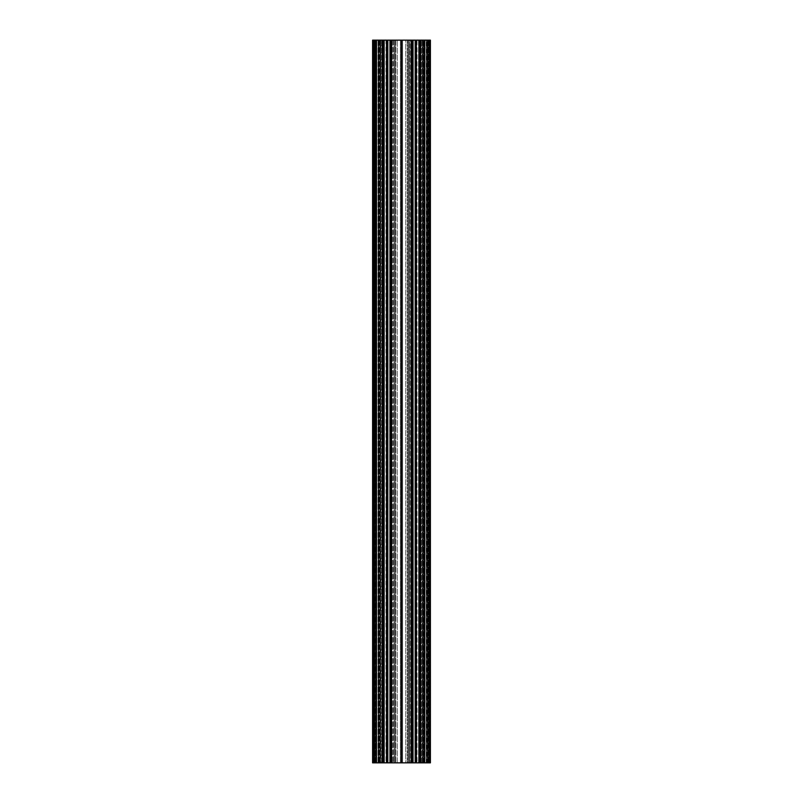 <?xml version="1.0" encoding="UTF-8"?>
<svg xmlns="http://www.w3.org/2000/svg" width="803" height="803" viewBox="0 0 803 803"><rect width="100%" height="100%" fill="white"/><g stroke="black" fill="none" stroke-linecap="round" stroke-linejoin="round"><path stroke-width="0.6" stroke-dasharray="4.01 3.01" d="M422.237 762.85L422.428 40.15L422.428 762.85L422.669 40.15L426.393 40.15L426.393 762.85L426.212 40.15L427.196 40.15L426.393 40.15L426.393 762.85L426.212 40.15L427.196 40.15L426.393 40.15L426.393 762.85L427.196 762.85L426.393 762.85L427.196 762.85L427.196 40.15L427.377 762.85L427.196 40.15L427.828 40.15L427.377 762.85L427.196 40.15L427.377 762.85L427.196 40.15L428.17 40.15L427.377 40.15L427.377 762.85L428.17 762.85L427.377 762.85L427.828 40.15L429.324 40.15L428.782 40.15L429.324 40.15L429.324 762.85L428.17 762.85L428.17 40.15L429.324 40.15L429.324 762.85L428.17 762.85L428.17 40.15L429.324 40.15L428.601 40.15L429.324 40.15L429.324 762.85L427.828 762.85L427.828 40.15L429.324 40.15L429.324 762.85L425.058 762.85L425.058 40.15L423.763 40.15L423.763 762.85L429.685 762.85L429.685 40.15L429.505 762.85L429.685 40.15L429.505 762.85L427.768 762.85L427.768 40.15L429.505 40.15L426.794 40.15L426.794 762.85L427.768 762.85L427.768 40.15L426.794 40.15L426.794 762.85L424.827 762.85L424.827 40.15L426.794 40.15L423.763 40.15L424.335 40.15L424.335 762.85L424.827 40.15L424.315 40.15L424.335 762.85L425.058 762.85L425.058 40.15L424.335 40.15L424.335 762.85L423.763 762.85L423.763 40.15L424.335 40.15L424.335 762.85L426.212 762.85L424.335 762.85L424.335 40.15L424.335 762.85L424.335 40.15L424.335 762.85L426.212 762.85L426.393 40.15L426.393 762.85L426.212 40.15L424.335 40.15L424.335 762.85L424.335 40.15L424.315 762.85L424.315 40.15L422.237 40.15L422.237 762.85L422.237 40.15M401.319 40.15L401.319 762.85L391.432 762.85L391.432 40.15L390.91 40.15L390.91 762.85L394.343 762.85L390.73 762.85L391.432 762.85L391.432 40.15L401.681 40.15L401.681 762.85L412.2 762.85L412.2 40.15L412.2 762.85L412.2 40.15L413.274 40.15L412.501 40.15L412.501 762.85L413.274 762.85L413.274 40.15L413.274 762.85L413.334 40.15L412.692 40.15L413.274 40.15L413.334 762.85L412.692 762.85L412.692 40.15L412.632 762.85L412.692 40.15L414.87 40.15L412.842 40.15L412.842 762.85L414.87 762.85L414.87 40.15L414.87 762.85L414.87 40.15L416.637 40.15L415.302 40.15L415.302 762.85L416.637 762.85L416.637 40.15L416.637 762.85L416.637 40.15L419.066 40.15L417.038 40.15L417.038 762.85L419.066 762.85L419.276 40.15L419.216 762.85L418.614 762.85L419.276 762.85L419.066 40.15L418.554 762.85L419.427 762.85L418.554 762.85L418.554 40.15L418.554 762.85L418.554 40.15L419.427 40.15L419.688 762.85L419.688 40.15L419.688 762.85L419.688 40.15L418.554 40.15L419.216 40.15L419.276 762.85L411.036 762.85L415.673 762.85L415.673 40.15L415.673 762.85M380.763 40.15L380.572 762.85L380.331 40.15L380.572 762.85L380.331 40.15L375.804 40.15L376.607 40.15L376.607 762.85L376.788 40.15L376.607 762.85L376.788 40.15L375.804 40.15L376.607 40.15L376.607 762.85L375.804 762.85L376.607 762.85L375.804 762.85L375.804 40.15L375.623 762.85L375.804 40.15L375.623 762.85L375.804 40.15L375.623 762.85L375.804 40.15L374.83 40.15L375.623 40.15L375.623 762.85L374.83 762.85L374.83 40.15L373.676 40.15L374.399 40.15L373.676 40.15L373.676 762.85L375.623 762.85L375.172 40.15L373.676 40.15L374.218 40.15L373.676 40.15L373.676 762.85L374.83 762.85L374.83 40.15L373.676 40.15L373.676 762.85L375.172 762.85L375.172 40.15L373.676 40.15L373.676 762.85L379.237 762.85L378.665 762.85L378.665 40.15L378.665 762.85L373.315 762.85L373.315 40.15L373.315 762.85L373.315 40.15L373.495 762.85L375.232 762.85L375.232 40.15L376.205 40.15L376.205 762.85L375.232 762.85L375.232 40.15L373.495 40.15L376.205 40.15L376.205 762.85L378.173 762.85L378.173 40.15L378.685 40.15L378.665 762.85L378.173 40.15L376.205 40.15L378.685 40.15L378.665 762.85L377.942 762.85L377.942 40.15L379.237 40.15L379.237 762.85L377.942 762.85L377.942 40.15L379.237 40.15L379.237 762.85L378.193 762.85L378.665 40.15L378.012 40.15L378.665 40.15L378.665 762.85L380.331 762.85L376.788 762.85L377.942 762.85L376.788 762.85L376.788 40.15L376.788 762.85L376.788 40.15L378.665 40.15L378.665 762.85L378.665 40.15L378.665 762.85L378.685 40.15L378.665 762.85L378.685 40.15L379.237 40.15L378.665 40.15L380.763 40.15L380.763 762.85M387.427 40.15L394.343 40.15L394.132 762.85L394.132 40.15L391.974 40.15L391.974 762.85L392.175 40.15L390.8 40.15L391.533 40.15L391.533 762.85L392.175 762.85L391.382 762.85L391.964 40.15L390.73 40.15L390.91 762.85L394.343 762.85L390.8 762.85L390.8 40.15L390.8 762.85L390.8 40.15L389.726 40.15L390.499 40.15L390.499 762.85L389.726 762.85L389.726 40.15L389.726 762.85L389.666 40.15L390.308 40.15L389.726 40.15L389.666 762.85L390.308 762.85L390.308 40.15L390.368 762.85L390.308 40.15L388.13 40.15L390.158 40.15L390.158 762.85L388.13 762.85L388.13 40.15L388.13 762.85L388.13 40.15L386.363 40.15L387.698 40.15L387.698 762.85L386.363 762.85L386.363 40.15L386.363 762.85L386.363 40.15L383.934 40.15L385.962 40.15L385.962 762.85L383.934 762.85L383.724 40.15L383.724 762.85L383.934 40.15L383.784 762.85L384.386 762.85L384.386 40.15L384.386 762.85L384.386 40.15L384.386 762.85L383.573 762.85L384.446 762.85L384.446 40.15L383.573 40.15L383.312 762.85L383.312 40.15L383.312 762.85L383.312 40.15L384.446 40.15L384.446 762.85L383.724 762.85L391.964 762.85L387.327 762.85L387.327 40.15L387.427 762.85M383.362 762.85L383.362 40.15L383.362 762.85L383.362 40.15L382.118 40.15L382.71 762.85L379.749 762.85L379.749 40.15L379.749 762.85L383.362 762.85L379.749 762.85L383.362 762.85L383.182 40.15L383.111 762.85L383.111 40.15L379.749 40.15L379.96 762.85L379.96 40.15L382.529 40.15L382.529 762.85L381.917 762.85L382.128 40.15L382.118 762.85L382.128 40.15L382.128 762.85L386.665 762.85L387.046 40.15L387.327 762.85M372.773 40.15L373.315 40.15L373.315 762.85L372.592 762.85L372.592 40.15L373.315 40.15L373.315 762.85L372.592 762.85L372.592 40.15L374.037 40.15L374.037 762.85L372.592 762.85L372.773 40.15M390.91 762.85L390.91 40.15L394.343 40.15L394.343 762.85L394.343 40.15L394.343 762.85L394.343 40.15L393.621 40.15L393.621 762.85L393.621 40.15L390.73 40.15L390.73 762.85M412.09 762.85L409.379 762.85L412.09 762.85L412.09 40.15L412.27 762.85L412.09 40.15L409.379 40.15L409.379 762.85L408.657 762.85L412.27 762.85L411.568 762.85L411.568 40.15L409.379 40.15L409.379 762.85L408.657 762.85L411.568 762.85L411.568 40.15L411.387 762.85M415.673 40.15L411.026 40.15L411.026 762.85L410.825 40.15L412.2 40.15L411.467 40.15L411.467 762.85L411.467 40.15L408.868 40.15L408.868 762.85L408.657 40.15L409.379 40.15L408.657 40.15L408.657 762.85L408.657 40.15L408.657 762.85L408.657 40.15L410.514 40.15L410.514 762.85L410.514 40.15L412.27 40.15L412.27 762.85M419.638 40.15L420.882 40.15L420.29 762.85L423.251 762.85L419.638 762.85L419.818 40.15L419.638 762.85L423.251 762.85L419.889 762.85L419.889 40.15L423.251 40.15L423.04 762.85L423.04 40.15L420.471 40.15L420.29 762.85L421.083 762.85L420.872 40.15L420.882 762.85L420.872 40.15L420.872 762.85L416.335 762.85L416.335 40.15L420.882 40.15L420.882 762.85L420.872 40.15L423.251 40.15L423.251 762.85L423.251 40.15L423.251 762.85L423.251 40.15L419.638 40.15L419.638 762.85M430.408 40.15L429.685 40.15L429.685 762.85L430.408 762.85L430.408 40.15L429.685 40.15L429.685 762.85L430.408 762.85L430.408 40.15L428.963 40.15L428.963 762.85L430.408 762.85L430.408 40.15M420.521 40.15L420.34 762.85L420.521 40.15L428.963 40.15M420.34 40.15L420.34 762.85L420.34 40.15L419.818 40.15M401.681 40.15L411.397 40.15M386.665 40.15L382.118 40.15L382.118 762.85L382.128 40.15L379.749 40.15L379.749 762.85L379.749 40.15L383.362 40.15M382.66 40.15L382.66 762.85L382.479 40.15L383.182 40.15M382.479 40.15L374.037 40.15M393.972 40.15L393.55 762.85L405.766 762.85L397.234 762.85L397.234 40.15L395.367 40.15L395.367 762.85L397.234 762.85L397.234 40.15L402.594 40.15L402.594 762.85L402.594 40.15L407.633 40.15L407.633 762.85L405.766 762.85L405.766 40.15L407.633 40.15L407.633 762.85L405.766 762.85L405.766 40.15L400.406 40.15L400.406 762.85L400.406 40.15L395.367 40.15L395.367 762.85L393.972 762.85L393.972 40.15L395.367 40.15L393.55 40.15L393.55 762.85L393.972 40.15M409.028 40.15L407.633 40.15L409.45 40.15L409.45 762.85L407.633 762.85L409.028 762.85L409.028 40.15L409.45 762.85L409.028 40.15M382.71 40.15L382.71 762.85L382.71 40.15L382.71 762.85L382.71 40.15L382.128 40.15L383.312 40.15L382.71 40.15M391.603 40.15L391.613 762.85M420.29 40.15L420.29 762.85L420.29 40.15L420.29 762.85L420.29 40.15L420.872 40.15L419.688 40.15L420.29 40.15M376.788 40.15L376.607 762.85L376.788 40.15M428.601 40.15L428.601 762.85L428.601 40.15M424.807 40.15L424.807 762.85L424.807 40.15M382.479 762.85L374.037 762.85M382.66 762.85L383.182 762.85M386.765 40.15L386.665 762.85M416.235 40.15L415.954 762.85M420.34 762.85L419.818 762.85M420.521 762.85L428.963 762.85M383.312 762.85L382.71 762.85L383.312 762.85M419.688 762.85L420.29 762.85L419.688 762.85M374.218 762.85L374.218 40.15L374.218 762.85M378.012 762.85L378.012 40.15L378.012 762.85M386.183 762.85L386.183 40.15L386.183 762.85M383.724 40.15L383.724 762.85L383.724 40.15M381.917 40.15L381.917 762.85L381.917 40.15M375.483 40.15L375.483 762.85L375.483 40.15M380.542 762.85L380.542 40.15L380.542 762.85M373.676 40.15L373.676 762.85L373.676 40.15M374.399 40.15L374.399 762.85L374.399 40.15M387.909 40.15L387.909 762.85L387.909 40.15M390.368 40.15L390.368 762.85L390.368 40.15M392.175 40.15L392.175 762.85L392.175 40.15M395.789 40.15L395.789 762.85L395.789 40.15M426.212 40.15L426.212 762.85L426.212 40.15M424.988 762.85L424.988 40.15L424.988 762.85M416.817 40.15L416.817 762.85L416.817 40.15M419.276 762.85L419.276 40.15L419.276 762.85M421.083 762.85L421.083 40.15L421.083 762.85M427.517 762.85L427.517 40.15L427.517 762.85M422.458 40.15L422.458 762.85L422.458 40.15M415.091 762.85L415.091 40.15L415.091 762.85M412.632 762.85L412.632 40.15L412.632 762.85M410.825 762.85L410.825 40.15L410.825 762.85M411.618 762.85L411.618 40.15L411.618 762.85M407.211 762.85L407.211 40.15L407.211 762.85M375.623 40.15L375.623 762.85L375.623 40.15M391.432 40.15L391.432 762.85M401.5 40.15L401.5 762.85M427.377 40.15L427.377 762.85L427.377 40.15M429.324 40.15L429.324 762.85L429.324 40.15M411.568 40.15L411.568 762.85M428.22 40.15L428.22 762.85L428.22 40.15M378.906 40.15L378.906 762.85L378.906 40.15M424.094 40.15L424.094 762.85L424.094 40.15M374.78 40.15L374.78 762.85L374.78 40.15M380.471 762.85L380.471 40.15L380.471 762.85M381.606 762.85L381.606 40.15L381.606 762.85M378.193 40.15L378.193 762.85L378.193 40.15M382.559 762.85L382.559 40.15L382.559 762.85M392.486 40.15L392.486 762.85L392.486 40.15M422.529 762.85L422.529 40.15L422.529 762.85M421.394 762.85L421.394 40.15L421.394 762.85M430.227 40.15L430.227 762.85L430.227 40.15M428.782 40.15L428.782 762.85L428.782 40.15M420.441 762.85L420.441 40.15L420.441 762.85M415.573 40.15L415.573 762.85M389.666 40.15L389.666 762.85L389.666 40.15M413.334 40.15L413.334 762.85L413.334 40.15"/><path stroke-width="1.2" d="M382.479 40.15L382.66 762.85L382.479 40.15L374.037 40.15L374.037 762.85L372.592 762.85L372.592 40.15L374.037 40.15M382.479 762.85L374.037 762.85M383.362 40.15L383.362 762.85L383.182 40.15L387.046 40.15L387.327 762.85L387.046 40.15M386.765 40.15L386.765 762.85L383.362 762.85M382.66 40.15L383.182 40.15M387.327 40.15L387.327 762.85M390.73 40.15L390.91 762.85L390.73 40.15L387.427 40.15M411.568 40.15L412.09 40.15L412.09 762.85L411.568 762.85L411.568 40.15L401.319 40.15L401.319 762.85L391.432 762.85L391.432 40.15L390.91 40.15M391.432 40.15L391.613 762.85M401.319 40.15L391.613 40.15M412.09 762.85L412.09 40.15M412.27 40.15L415.573 40.15L415.573 762.85L415.573 40.15M415.673 40.15L415.673 762.85M416.235 40.15L416.235 762.85L415.954 40.15M416.335 40.15L419.638 40.15L419.638 762.85L419.638 40.15M420.34 40.15L420.34 762.85L420.521 40.15L419.818 40.15M420.521 40.15L428.963 40.15L428.963 762.85L430.408 762.85L430.408 40.15L428.963 40.15M420.521 762.85L428.963 762.85M420.34 762.85L419.818 762.85M416.335 762.85L419.638 762.85M412.27 762.85L415.573 762.85M401.681 40.15L401.681 762.85L411.568 762.85M390.91 762.85L391.432 762.85M390.73 762.85L387.427 762.85M382.66 762.85L383.182 762.85M401.5 40.15L401.5 762.85M386.665 762.85L386.665 40.15M411.387 40.15L411.387 762.85"/></g></svg>
